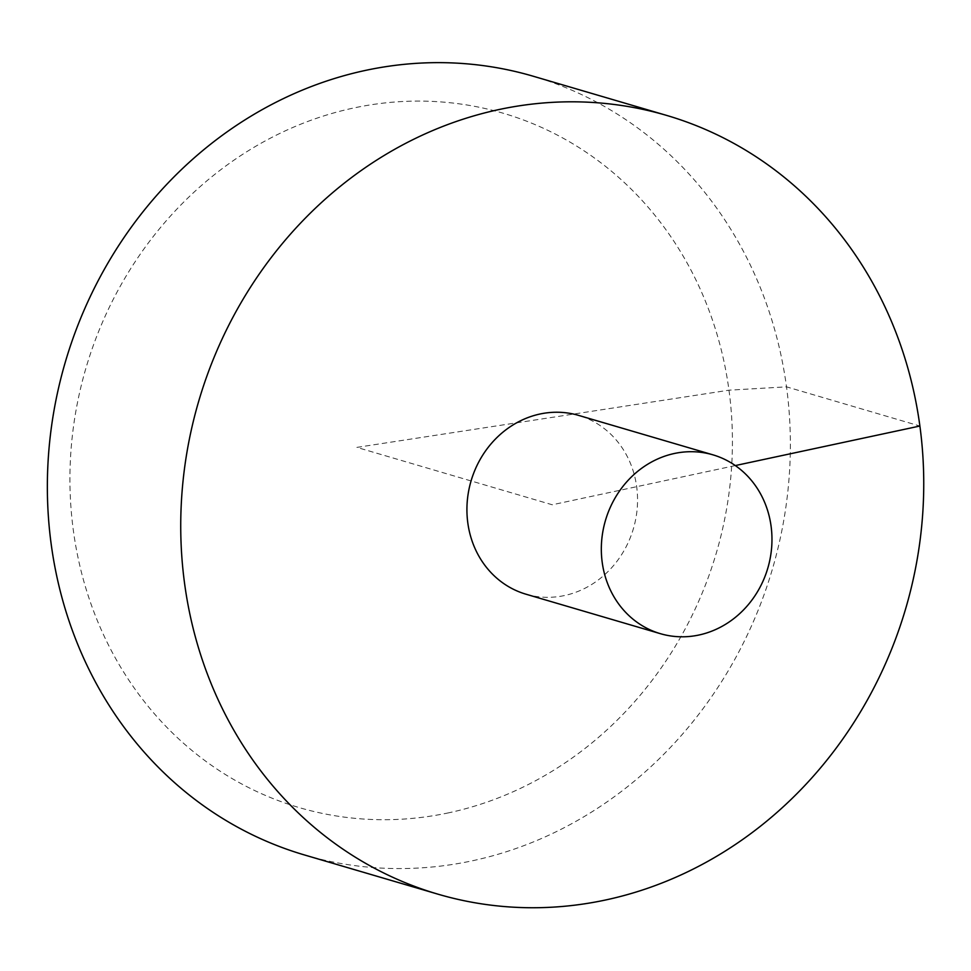 <?xml version="1.0" encoding="UTF-8"?>
<svg xmlns="http://www.w3.org/2000/svg" width="971" height="971" viewBox="0 0 971 971"><rect width="100%" height="100%" fill="white"/><g stroke="black" fill="none" stroke-linecap="round" stroke-linejoin="round"><path stroke-width="0.73" stroke-dasharray="4.86 3.64" d="M304.493 854.966A405.817 368.385 106.4 0 0 472.307 860.804A405.817 368.385 106.4 0 0 789.047 478.472A405.817 368.385 106.4 0 0 533.237 76.236M525.979 594.203A93.204 84.611 106.4 0 0 564.515 595.539A93.204 84.611 106.4 0 0 637.255 507.736A93.204 84.611 106.4 0 0 578.51 415.357M448.82 812.788A361.843 328.477 -73.6 0 1 73.371 530.615A361.843 328.477 -73.6 0 1 353.529 108.024A361.843 328.477 -73.6 0 1 728.978 390.184A361.843 328.477 -73.6 0 1 448.82 812.788M735.29 465.57L552.244 504.774L356.879 447.388L728.978 390.184L786.51 386.846L919.877 426.026"/><path stroke-width="1.46" d="M605.673 899.971A405.817 368.385 106.4 0 0 922.426 517.652A405.817 368.385 106.4 0 0 666.616 115.403A405.817 368.385 106.4 0 0 198.788 400.95A405.817 368.385 106.4 0 0 437.872 894.145A405.817 368.385 106.4 0 0 605.673 899.971M666.616 115.403L533.237 76.236A405.817 368.385 106.4 0 0 65.409 361.77A405.817 368.385 106.4 0 0 304.493 854.966L437.872 894.145M712.92 454.829L578.51 415.357A93.204 84.611 106.4 0 0 467.804 522.859A93.204 84.611 106.4 0 0 525.979 594.203L660.377 633.675A93.204 84.611 106.4 0 0 698.926 635.022A93.204 84.611 106.4 0 0 771.666 547.207A93.204 84.611 106.4 0 0 712.92 454.829A93.204 84.611 106.4 0 0 605.467 520.407A93.204 84.611 106.4 0 0 660.377 633.675M919.877 426.026L735.29 465.57"/></g></svg>
